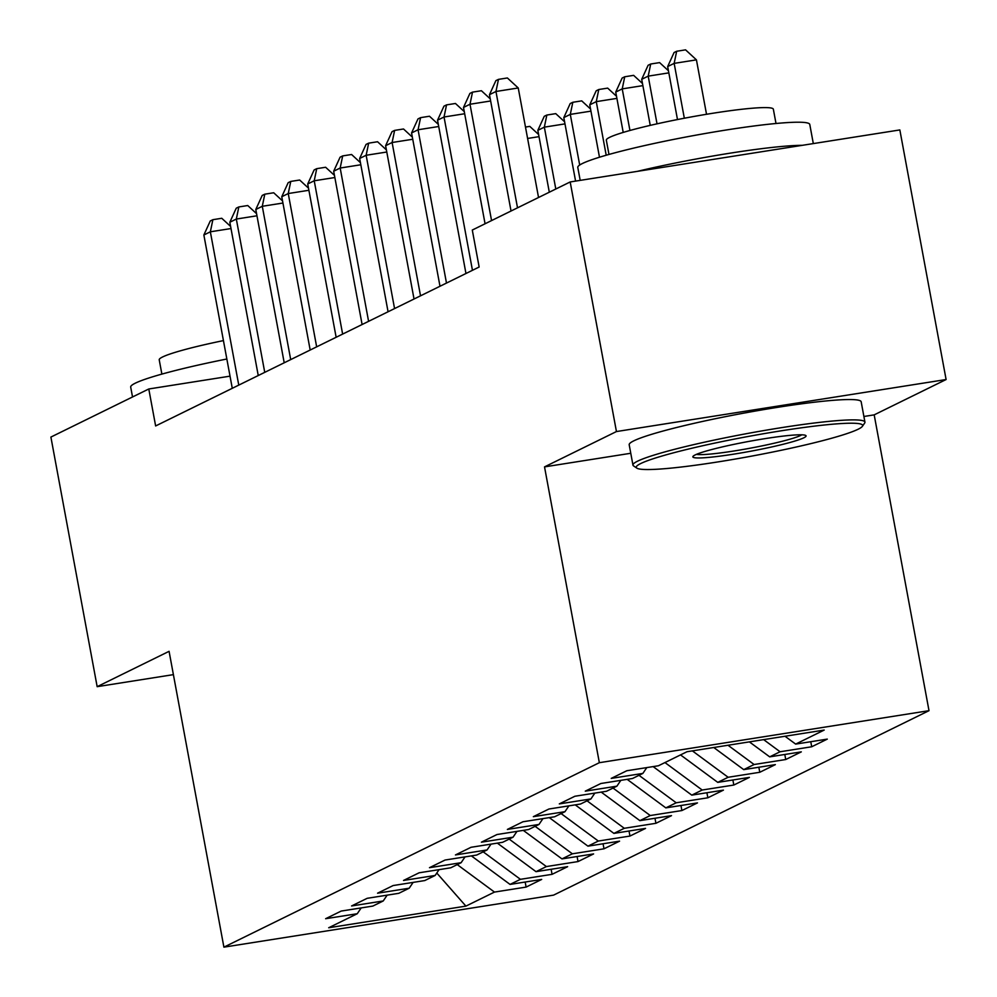 <?xml version="1.0" encoding="UTF-8"?>
<svg xmlns="http://www.w3.org/2000/svg" width="997" height="997" viewBox="0 0 997 997"><rect width="100%" height="100%" fill="white"/><g stroke="black" fill="none" stroke-linecap="round" stroke-linejoin="round"><path stroke-width="1.5" d="M863.901 416.484L874.182 414.864L946.103 379.533L899.842 129.934L570.184 181.953L472.291 230.045L479.146 267.022L155.632 425.956L148.79 388.98L50.897 437.072L97.158 686.671L173.403 674.633M874.182 414.864L929.005 710.674L553.572 895.132L223.901 947.15L599.347 762.693L929.005 710.674M436.786 873.036L465.911 906.111L494.475 892.078L526.104 887.081L541.683 879.429L510.053 884.414L520.434 879.317L552.064 874.332L567.642 866.667L536.012 871.665L546.393 866.567L578.023 861.57L593.601 853.918L561.972 858.903L572.365 853.806L603.995 848.808L619.573 841.156L587.943 846.154L598.325 841.044L629.954 836.059L645.533 828.407L613.903 833.392L624.296 828.295L655.914 823.298L671.504 815.646L639.875 820.643L650.256 815.534L681.886 810.549L697.464 802.897L665.834 807.882L676.215 802.784L707.845 797.787L723.423 790.135L691.793 795.132L702.187 790.023L733.817 785.038L749.395 777.386L717.765 782.371L728.146 777.274L759.776 772.276L775.354 764.624L743.725 769.622L754.106 764.512L785.736 759.527L801.314 751.863L769.684 756.86L780.078 751.763L811.708 746.765L827.286 739.113L795.656 744.098L785.013 736.26M465.911 906.111L328.698 927.758L357.262 913.726L361.188 907.906M795.656 744.098L824.207 730.066L687.008 751.726L658.444 765.758L626.814 770.743L611.236 778.395L642.866 773.41L632.484 778.507L600.855 783.505L585.276 791.157L616.906 786.159L606.512 791.269L574.883 796.254L559.305 803.906L590.934 798.921L580.553 804.018L548.923 809.016L533.345 816.668L564.975 811.683L554.581 816.78L522.951 821.765L507.373 829.429L539.003 824.432L528.622 829.529L496.992 834.526L481.414 842.178L513.044 837.193L502.662 842.291L471.033 847.288L455.455 854.94L487.084 849.943L476.691 855.052L445.061 860.037L429.483 867.689L461.113 862.704L450.731 867.801L419.101 872.799L403.523 880.451L435.153 875.453L424.772 880.563L393.142 885.548L377.564 893.2L409.194 888.215L398.8 893.312L367.17 898.309L351.592 905.961L383.222 900.964L372.841 906.074L341.211 911.059L325.633 918.711L357.262 913.726M780.078 751.763L763.64 739.624M769.684 756.86L749.383 741.88M754.106 764.512L728.009 745.258M743.725 769.622L713.752 747.501M642.866 773.41L646.791 767.59M728.146 777.274L692.379 750.878M717.765 782.371L680.527 754.903M616.906 786.159L620.832 780.352M702.187 790.023L664.949 762.555M691.793 795.132L653.122 766.593M590.934 798.921L594.86 793.101M676.215 802.784L638.99 775.317M665.834 807.882L627.163 779.355M564.975 811.683L568.901 805.863M650.256 815.534L613.03 788.066M639.875 820.643L601.203 792.104M539.003 824.432L542.941 818.612M624.296 828.295L587.059 800.828M613.903 833.392L575.232 804.866M513.044 837.193L516.969 831.373M598.325 841.044L561.099 813.577M587.943 846.154L549.272 817.615M487.084 849.943L491.01 844.135M572.365 853.806L535.14 826.339M561.972 858.903L523.3 830.376M461.113 862.704L465.051 856.884M546.393 866.567L509.168 839.088M536.012 871.665L497.341 843.126M435.153 875.453L439.079 869.646M520.434 879.317L483.209 851.849M510.053 884.414L471.382 855.887M409.194 888.215L413.119 882.395M494.475 892.078L457.237 864.598M383.222 900.964L387.148 895.156M946.103 379.533L616.445 431.551L570.184 181.953M223.901 947.15L169.079 651.328L97.158 686.671M616.445 431.551L544.524 466.883L599.347 762.693M230.033 376.156L148.79 388.98M544.524 466.883L630.765 453.274M526.104 887.081L525.17 882.033M552.064 874.332L551.129 869.284M578.023 861.57L577.089 856.523M603.995 848.808L603.06 843.761M629.954 836.059L629.02 831.012M655.914 823.298L654.979 818.25M681.886 810.549L680.951 805.501M707.845 797.787L706.91 792.74M733.817 785.038L732.882 779.99M759.776 772.276L758.842 767.229M785.736 759.527L784.801 754.48M811.708 746.765L810.773 741.718M231.005 228.55L210.355 231.803L238.769 385.116M203.862 234.993L210.267 220.973L212.872 219.689L210.355 231.803L203.862 234.993L232.276 388.307M212.872 219.689L221.77 218.281L230.606 226.419M256.964 215.788L236.326 219.053L264.741 372.355M229.833 222.244L236.239 208.211L238.831 206.94L236.326 219.053L229.833 222.244L258.248 375.545M238.831 206.94L247.742 205.532L256.565 213.67M282.924 203.039L262.286 206.292L290.7 359.605M255.793 209.482L262.199 195.449L264.791 194.178L262.286 206.292L255.793 209.482L284.207 362.796M264.791 194.178L273.701 192.77L282.537 200.908M132.526 396.968L130.694 387.098A117.97 10.219 -10.5 0 1 135.305 383.172A117.97 10.219 -10.5 0 1 226.855 359.007M161.875 374.099L159.221 359.817A84.932 7.353 -10.5 0 1 162.548 356.988A84.932 7.353 -10.5 0 1 223.44 340.6M858.168 429.221A115.129 9.97 169.5 0 0 862.393 426.33A115.129 9.97 169.5 0 0 769.435 432.723A115.129 9.97 169.5 0 0 640.759 463.53A115.129 9.97 169.5 0 0 636.846 468.129A115.129 9.97 169.5 0 0 739.263 458.358A115.129 9.97 169.5 0 0 858.168 429.221M636.846 468.129L633.556 465.898A117.97 10.219 -10.5 0 1 632.958 465.101A117.97 10.219 -10.5 0 1 637.582 461.175A117.97 10.219 -10.5 0 1 764.425 430.467A117.97 10.219 -10.5 0 1 864.935 422.105A117.97 10.219 -10.5 0 1 864.661 423.064L862.393 426.33M803.819 437.808A57.564 4.985 -10.5 0 1 739.475 453.211A57.564 4.985 -10.5 0 1 692.99 456.402A57.564 4.985 -10.5 0 1 695.108 454.956A57.564 4.985 -10.5 0 1 754.567 440.387A57.564 4.985 -10.5 0 1 805.775 435.502A57.564 4.985 -10.5 0 1 803.819 437.808M696.492 454.333A54.735 4.736 169.5 0 0 747.401 448.712A54.735 4.736 169.5 0 0 800.628 435.452A54.735 4.736 169.5 0 0 801.775 434.817M580.192 180.37L577.786 167.434A117.97 10.219 -10.5 0 1 582.41 163.508A117.97 10.219 -10.5 0 1 709.253 132.8A117.97 10.219 -10.5 0 1 809.776 124.438L813.315 143.58M637.457 171.334A117.97 10.219 -10.5 0 1 802.323 145.325M608.98 154.448L606.326 140.153A84.932 7.353 -10.5 0 1 609.653 137.337A84.932 7.353 -10.5 0 1 700.978 115.216A84.932 7.353 -10.5 0 1 773.348 109.196L776.002 123.491M632.958 465.101L629.194 444.762A117.97 10.219 -10.5 0 1 633.805 440.836A117.97 10.219 -10.5 0 1 760.649 410.128A117.97 10.219 -10.5 0 1 861.171 401.766L864.935 422.105M308.896 190.277L288.245 193.543L316.66 346.844M281.765 196.733L288.158 182.7L290.763 181.417L288.245 193.543L281.765 196.733L310.179 350.034M290.763 181.417L299.673 180.021L308.497 188.159M334.855 177.528L314.217 180.781L342.632 334.095M307.724 183.971L314.13 169.939L316.722 168.667L314.217 180.781L307.724 183.971L336.139 337.285M316.722 168.667L325.633 167.259L334.469 175.397M360.827 164.767L340.176 168.032L368.591 321.333M333.683 171.21L340.089 157.19L342.681 155.906L340.176 168.032L333.683 171.21L362.098 324.524M342.681 155.906L351.592 154.51L360.428 162.648M539.016 136.651L527.587 138.458M525.481 127.068L529.793 126.382L538.617 134.52M386.786 152.018L366.148 155.27L394.563 308.584M359.655 158.461L366.049 144.428L368.653 143.157L366.148 155.27L359.655 158.461L388.07 311.762M368.653 143.157L377.564 141.748L386.387 149.886M555.803 189.019L544.337 127.155L537.844 130.345L549.31 192.209M564.975 123.89L544.337 127.155L546.842 115.041L555.753 113.633L564.589 121.771M537.844 130.345L544.25 116.313L546.842 115.041M412.746 139.256L392.108 142.509L420.522 295.822M385.615 145.699L392.02 131.679L394.613 130.395L392.108 142.509L385.615 145.699L414.029 299.013M394.613 130.395L403.523 128.987L412.359 137.137M579.693 165.041L570.296 114.393L563.816 117.584L575.581 181.093M590.947 111.141L570.296 114.393L572.814 102.28L581.725 100.871L590.548 109.009M563.816 117.584L570.209 103.551L572.814 102.28M438.717 126.507L418.067 129.76L446.482 283.061M411.574 132.95L417.98 118.917L420.584 117.646L418.067 129.76L411.574 132.95L439.989 286.251M420.584 117.646L429.483 116.238L438.319 124.376M606.201 155.233L596.268 101.644L589.775 104.835L599.484 157.227M616.906 98.379L596.268 101.644L598.773 89.518L607.684 88.122L616.52 96.26M589.775 104.835L596.181 90.802L598.773 89.518M464.677 113.745L444.039 116.998L472.453 270.312M437.546 120.188L443.952 106.168L446.544 104.884L444.039 116.998L437.546 120.188L465.96 273.502M446.544 104.884L455.455 103.476L464.278 111.614M629.942 130.482L622.228 88.883L615.735 92.073L623.212 132.414M642.878 85.63L622.228 88.883L624.733 76.769L633.643 75.361L642.479 83.499M615.735 92.073L622.14 78.04L624.733 76.769M490.636 100.984L469.998 104.249L491.558 220.574M463.505 107.439L469.911 93.406L472.503 92.135L469.998 104.249L463.505 107.439L485.065 223.764M472.503 92.135L481.414 90.727L490.25 98.865M657.035 123.827L648.2 76.133L641.707 79.311L650.243 125.373M668.837 72.868L648.2 76.133L650.705 64.007L659.615 62.612L668.439 70.75M641.707 79.311L648.1 65.291L650.705 64.007M538.542 197.493L518.241 87.973L495.958 91.487L517.518 207.825M489.477 94.678L495.87 80.645L498.475 79.374L495.958 91.487L489.477 94.678L511.037 211.015M498.475 79.374L507.386 77.965L518.241 87.973M706.524 114.281L696.429 59.857L674.159 63.372L667.666 66.562L677.486 119.553M684.328 118.232L674.159 63.372L676.664 51.258L685.575 49.85L696.429 59.857M667.666 66.562L674.072 52.529L676.664 51.258"/></g></svg>
